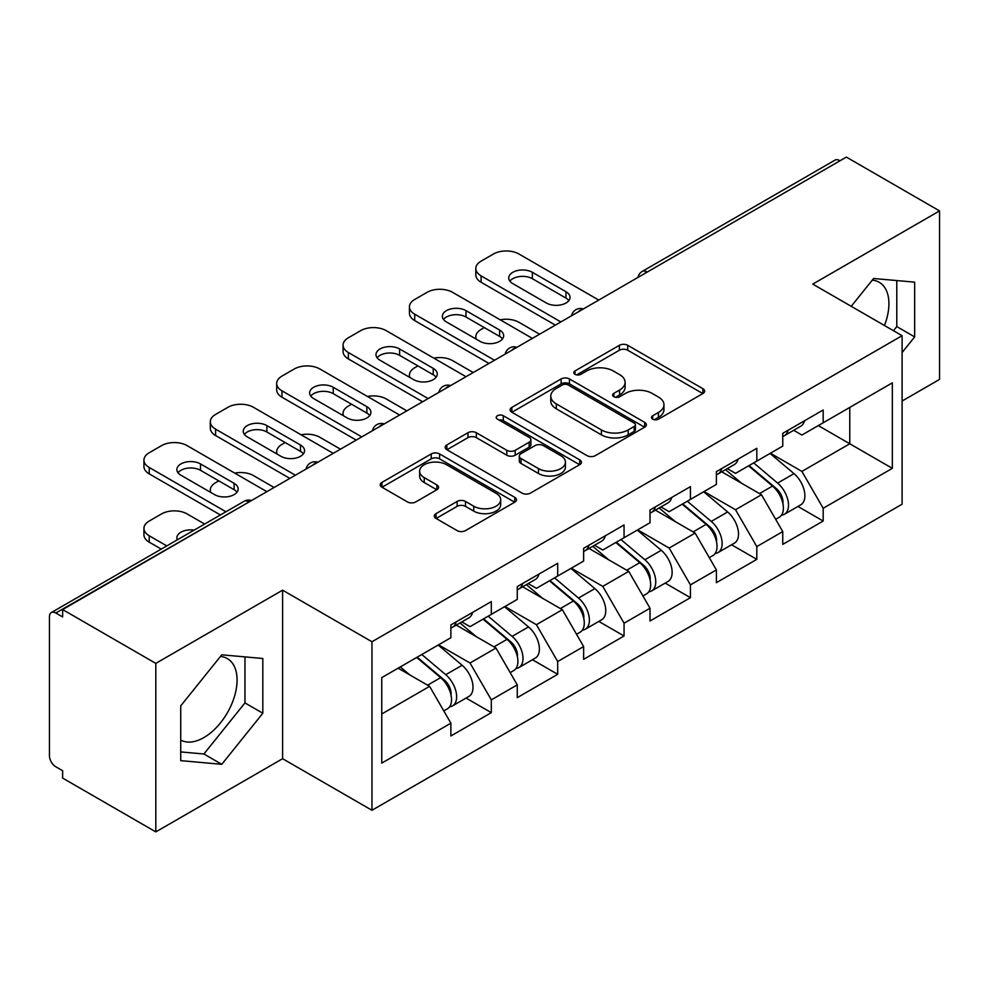 <?xml version="1.0" encoding="UTF-8"?>
<svg xmlns="http://www.w3.org/2000/svg" width="989" height="989" viewBox="0 0 989 989"><rect width="100%" height="100%" fill="white"/><g stroke="black" fill="none" stroke-linecap="round" stroke-linejoin="round"><path stroke-width="1.48" d="M652.691 419.151A4.129 2.386 0 0 0 658.526 419.151L702.907 393.535A5.909 3.412 0 0 0 704.638 391.125A5.909 3.412 0 0 0 702.907 388.714L627.731 345.309A5.909 3.412 0 0 0 619.374 345.309L575.005 370.937A4.129 2.386 0 0 0 573.793 372.618A4.129 2.386 0 0 0 575.005 374.312A4.129 2.386 0 0 0 580.852 374.312L586.588 370.999A18.902 10.916 0 0 1 613.328 370.999L619.584 374.608A18.902 10.916 0 0 1 625.122 382.323A18.902 10.916 0 0 1 619.584 390.037L613.848 393.362A4.129 2.386 0 0 0 612.636 395.044A4.129 2.386 0 0 0 613.848 396.737A4.129 2.386 0 0 0 619.695 396.737L625.431 393.412A18.902 10.916 0 0 1 652.159 393.412L658.427 397.034A18.902 10.916 0 0 1 663.965 404.748A18.902 10.916 0 0 1 658.427 412.462L652.691 415.776A4.129 2.386 0 0 0 651.479 417.469A4.129 2.386 0 0 0 652.691 419.151L652.691 415.776M180.715 740.044A46.928 27.099 120 0 0 203.895 737.571A46.928 27.099 120 0 0 234.554 696.207A46.928 27.099 120 0 0 227.371 658.6A46.928 27.099 120 0 0 220.436 656.473M872.273 280.147A46.928 27.099 -60 0 1 879.196 282.273A46.928 27.099 -60 0 1 884.463 325.505M436.038 513.612A5.909 3.412 0 0 0 434.307 516.023A5.909 3.412 0 0 0 436.038 518.434L457.128 530.611A5.909 3.412 0 0 0 465.485 530.611L514.762 502.165A5.909 3.412 0 0 0 516.493 499.754A5.909 3.412 0 0 0 514.762 497.343L439.586 453.939A5.909 3.412 0 0 0 431.229 453.939L381.952 482.385A5.909 3.412 0 0 0 380.221 484.795A5.909 3.412 0 0 0 381.952 487.206L407.431 501.918A5.909 3.412 0 0 0 415.776 501.918L436.866 489.74A5.909 3.412 0 0 0 438.597 487.33A5.909 3.412 0 0 0 436.866 484.919L424.244 477.625A15.799 9.124 0 0 1 419.608 471.172A15.799 9.124 0 0 1 429.362 462.753A15.799 9.124 0 0 1 446.583 464.731L496.07 493.301A15.799 9.124 0 0 1 500.694 499.754A15.799 9.124 0 0 1 490.952 508.173A15.799 9.124 0 0 1 473.731 506.195L465.485 501.435A5.909 3.412 0 0 0 457.128 501.435L436.038 513.612L436.038 518.434M282.607 590.173L155.817 663.384L62.641 609.583L846.374 157.103L939.55 210.904L812.76 284.103L902.104 335.691L371.963 641.762L282.607 590.173L282.607 758.699L371.963 810.275L371.963 641.762M587.009 455.62A5.909 3.412 0 0 0 595.366 455.62L644.643 427.174A5.909 3.412 0 0 0 646.373 424.763A5.909 3.412 0 0 0 644.643 422.352L569.466 378.948A5.909 3.412 0 0 0 561.122 378.948L511.832 407.406A5.909 3.412 0 0 0 510.101 409.817A5.909 3.412 0 0 0 511.832 412.228L587.009 455.62M499.086 420.053A4.129 2.386 0 0 1 503.277 420.634L503.277 415.726L579.702 459.848A5.909 3.412 0 0 1 581.433 462.259A5.909 3.412 0 0 1 579.702 464.669L530.425 493.115A5.909 3.412 0 0 1 522.068 493.115L446.892 449.723L446.892 444.902A5.909 3.412 0 0 0 445.161 447.312A5.909 3.412 0 0 0 446.892 449.723M446.892 444.902L467.982 432.725A5.909 3.412 0 0 1 476.339 432.725L506.825 450.316A5.909 3.412 0 0 0 515.182 450.316L529.164 442.244A5.909 3.412 0 0 0 530.895 439.833A5.909 3.412 0 0 0 529.164 437.422L497.43 419.101A4.129 2.386 0 0 1 496.218 417.407A4.129 2.386 0 0 1 498.765 415.207A4.129 2.386 0 0 1 503.277 415.726M371.963 810.275L902.104 504.205L902.104 335.691M466.066 698.061L491.31 712.636L491.31 699.866L470.035 663.013L438.547 644.84M491.31 712.636L450.885 735.977L450.885 723.194L381.754 763.112L381.754 677.626L450.885 637.707L450.885 624.937L491.31 601.596L491.31 614.379L517.259 599.396L517.259 586.613L557.685 563.285L557.685 576.055L583.634 561.072L583.634 548.302L624.059 524.961L624.059 537.732L650.008 522.748L650.008 509.978L690.433 486.637L690.433 499.408L716.382 484.425L716.382 471.654L756.808 448.314L756.808 461.097L782.756 446.101L782.756 433.33L823.182 410.002L823.182 422.773L892.325 382.854L892.325 468.341L823.182 508.259L801.906 471.407L770.419 453.234M797.938 506.455L823.182 521.03L823.182 508.259M823.182 521.03L782.756 544.37L782.756 531.587L756.808 546.583L735.532 509.731L704.044 491.558M731.563 544.778L756.808 559.354L756.808 546.583M756.808 559.354L716.382 582.694L716.382 569.911L690.433 584.895L669.157 548.054L637.67 529.869M665.189 583.102L690.433 597.677L690.433 584.895M690.433 597.677L650.008 621.005L650.008 608.235L624.059 623.218L602.783 586.378L571.296 568.193M598.815 621.413L624.059 635.989L624.059 623.218M624.059 635.989L583.634 659.329L583.634 646.559L557.685 661.542L536.409 624.689L504.922 606.517M532.441 659.737L557.685 674.313L557.685 661.542M557.685 674.313L517.259 697.653L517.259 684.883L491.31 699.866M461.814 621.908L470.035 626.655L491.31 614.379M470.035 663.013L495.983 648.03L456.275 625.097M517.259 684.883L495.983 648.03M528.188 583.584L536.409 588.331L557.685 576.055M536.409 624.689L562.358 609.706L522.649 586.786M583.634 646.559L562.358 609.706M594.562 545.273L602.783 550.02L624.059 537.732M602.783 586.378L628.744 571.382L589.024 548.462M650.008 608.235L628.744 571.382M660.936 506.949L669.157 511.696L690.433 499.408M669.157 548.054L695.119 533.071L655.398 510.139M716.382 569.911L695.119 533.071M727.311 468.625L735.532 473.372L756.808 461.097M735.532 509.731L761.493 494.747L721.772 471.815M782.756 531.587L761.493 494.747M839.982 160.787L647.251 272.062M644.531 273.632A9.025 5.217 120 0 1 646.818 271.814A9.025 5.217 60 0 0 642.306 271.369L835.05 160.094A9.025 5.217 60 0 1 839.562 160.539M793.685 430.302L801.906 435.049L823.182 422.773M801.906 471.407L849.774 443.777L849.774 407.419L892.325 382.854M818.286 425.591L892.325 468.341M902.104 401.027L939.55 379.417L939.55 210.904M155.817 663.384L155.817 831.897L62.641 778.096L62.641 770.728L55.829 766.796A9.025 5.217 -120 0 1 49.45 755.744L49.45 616.703A9.025 5.217 -120 0 1 51.317 612.574A9.025 5.217 -120 0 1 55.829 613.019L62.641 616.951L62.641 609.583M155.817 831.897L282.607 758.699M381.754 713.984L429.609 686.354L398.134 668.168M450.885 723.194L429.609 686.354M902.104 352.517L914.664 336.903L914.664 282.149L873.596 278.49L851.232 306.318M262.827 658.489L221.771 654.817L180.715 705.899L180.715 760.64L221.771 764.312L262.827 713.23L262.827 658.489M654.335 419.744L658.427 417.383A18.902 10.916 0 0 0 663.965 409.669L663.965 404.748M625.122 382.323L625.122 387.243A18.902 10.916 0 0 1 619.584 394.957L615.492 397.318M702.833 393.585L627.731 350.23A5.909 3.412 0 0 0 619.374 350.23L576.661 374.893M644.568 427.223L569.466 383.868A5.909 3.412 0 0 0 561.122 383.868L511.919 412.265M634.209 426.444A4.129 2.386 0 0 0 635.42 424.763A4.129 2.386 0 0 0 634.209 423.069L568.218 384.981A4.129 2.386 0 0 0 562.37 384.981L556.312 388.479A18.902 10.916 0 0 0 550.774 396.193A18.902 10.916 0 0 0 556.312 403.908L601.423 429.943A18.902 10.916 0 0 0 628.151 429.943L634.209 426.444L634.209 431.365A4.129 2.386 0 0 0 635.42 429.671L635.42 424.763M550.774 396.193L550.774 401.101A18.902 10.916 0 0 0 556.312 408.816L556.312 403.908M634.209 431.365L628.151 434.863A18.902 10.916 0 0 1 601.423 434.863L556.312 408.816M446.979 449.76L467.982 437.633L467.982 432.725M530.895 439.833L530.895 444.741A5.909 3.412 0 0 1 529.164 447.152L515.182 455.237A5.909 3.412 0 0 1 506.825 455.237L476.339 437.633A5.909 3.412 0 0 0 467.982 437.633M503.277 420.634L579.628 464.719M538.461 468.588A15.799 9.124 0 0 0 555.682 470.566A15.799 9.124 0 0 0 565.436 462.135A15.799 9.124 0 0 0 560.8 455.682L543.369 445.619A5.909 3.412 0 0 0 535.012 445.619L521.03 453.691A5.909 3.412 0 0 0 519.299 456.102A5.909 3.412 0 0 0 521.03 458.525L538.461 468.588L538.461 473.496A15.799 9.124 0 0 0 555.682 475.474A15.799 9.124 0 0 0 565.436 467.043L565.436 462.135M519.299 456.102L519.299 461.022A5.909 3.412 0 0 0 521.03 463.433L521.03 458.525M538.461 473.496L521.03 463.433M500.694 499.754L500.694 504.662A15.799 9.124 0 0 1 490.952 513.093A15.799 9.124 0 0 1 473.731 511.115L465.485 506.356A5.909 3.412 0 0 0 457.128 506.356L436.112 518.483M419.608 471.172L419.608 476.092A15.799 9.124 0 0 0 424.244 482.545L424.244 477.625M436.792 489.79L424.244 482.545M514.688 502.202L439.586 458.847A5.909 3.412 0 0 0 431.229 458.847L382.026 487.256M893.475 330.709L896.788 326.58L896.788 280.555M896.788 326.58L914.664 336.903M180.715 751.924L203.895 753.989L244.963 702.919L244.963 656.894M244.963 702.919L262.827 713.23M203.895 753.989L221.771 764.312M777.7 489.864L774.721 488.133M781.508 515.17A19.854 11.46 -120 0 0 784.388 514.28A19.854 11.46 -120 0 0 787.961 500.397A19.854 11.46 -120 0 0 777.626 483.102L753.68 462.901M784.388 514.28L800.769 504.823A19.854 11.46 -120 0 0 804.341 490.94A19.854 11.46 -120 0 0 794.006 473.644L770.06 453.444M749.056 465.559L776.377 488.615A12.029 6.948 60 0 1 782.88 503.438M539.598 334.22L518.965 322.303A18.049 10.422 0 0 0 500.224 319.83M484.289 327.582L481.099 329.424A18.049 10.422 0 0 0 475.808 336.792A18.049 10.422 0 0 0 476.29 339.178M775.673 519.312L779.283 517.222A19.854 11.46 -120 0 0 782.855 503.352A19.854 11.46 -120 0 0 772.52 486.056L748.574 465.844M741.663 483.3L725.506 469.664M782.979 433.207A19.854 11.46 60 0 1 782.756 433.986M509.891 281.16A13.834 7.986 180 0 1 532.366 278.7L565.98 298.109A13.834 7.986 180 0 1 568.885 300.557M555.348 325.121L481.099 282.261A18.049 10.422 180 0 1 475.808 274.893L475.808 268.501A18.049 10.422 0 0 0 481.099 275.869L481.099 282.261M788.085 430.252A19.854 11.46 60 0 1 784.388 435.667A19.854 11.46 60 0 1 782.756 436.347M804.465 420.795A19.854 11.46 60 0 1 800.769 426.21L784.388 435.667M475.808 268.501A18.049 10.422 0 0 1 481.099 261.133L493.437 254.012A18.049 10.422 0 0 1 518.965 254.012L598.741 300.075M560.874 321.932L481.099 275.869M532.366 272.309L565.98 291.718A13.834 7.986 180 0 1 570.035 297.368A13.834 7.986 180 0 1 561.492 304.748A13.834 7.986 180 0 1 546.41 303.017L512.797 283.608A13.834 7.986 180 0 1 508.742 277.958A13.834 7.986 180 0 1 517.284 270.578A13.834 7.986 180 0 1 532.366 272.309L532.366 278.7M711.326 528.175L708.347 526.457M715.134 553.494A19.854 11.46 -120 0 0 718.014 552.591A19.854 11.46 -120 0 0 721.587 538.721A19.854 11.46 -120 0 0 711.252 521.426L687.293 501.225M718.014 552.591L734.394 543.134A19.854 11.46 -120 0 0 737.967 529.263A19.854 11.46 -120 0 0 727.632 511.968L703.686 491.768M682.682 503.883L710.003 526.927A12.029 6.948 60 0 1 716.493 541.762M473.224 372.532L452.591 360.626A18.049 10.422 0 0 0 433.85 358.154M417.914 365.905L414.725 367.747A18.049 10.422 0 0 0 409.434 375.115A18.049 10.422 0 0 0 409.916 377.501M709.298 557.635L712.908 555.546A19.854 11.46 -120 0 0 716.481 541.675A19.854 11.46 -120 0 0 706.146 524.368L682.187 504.167M675.289 521.623L659.131 507.987M644.952 566.499L641.972 564.781M648.759 591.818A19.854 11.46 -120 0 0 651.64 590.915A19.854 11.46 -120 0 0 655.213 577.044A19.854 11.46 -120 0 0 644.865 559.749L620.919 539.537M651.64 590.915L668.02 581.458A19.854 11.46 -120 0 0 671.593 567.587A19.854 11.46 -120 0 0 661.258 550.292L637.312 530.079M616.308 542.207L643.629 565.251A12.029 6.948 60 0 1 650.119 580.073M406.85 410.855L386.217 398.938A18.049 10.422 0 0 0 367.475 396.478M351.54 404.229L348.351 406.071A18.049 10.422 0 0 0 343.059 413.439A18.049 10.422 0 0 0 343.542 415.813M642.924 595.959L646.534 593.87A19.854 11.46 -120 0 0 650.107 579.987A19.854 11.46 -120 0 0 639.759 562.692L615.813 542.491M608.915 559.947L592.757 546.311M578.577 604.823L575.598 603.105M582.385 630.129A19.854 11.46 -120 0 0 585.265 629.239A19.854 11.46 -120 0 0 588.838 615.368A19.854 11.46 -120 0 0 578.491 598.061L554.545 577.86M585.265 629.239L601.646 619.782A19.854 11.46 -120 0 0 605.219 605.911A19.854 11.46 -120 0 0 594.884 588.603L570.925 568.403M549.933 580.531L577.255 603.574A12.029 6.948 60 0 1 583.745 618.397M340.476 449.179L319.843 437.262A18.049 10.422 0 0 0 301.101 434.801M285.166 442.54L281.976 444.382A18.049 10.422 0 0 0 276.685 451.763A18.049 10.422 0 0 0 277.167 454.136M576.55 634.27L580.16 632.181A19.854 11.46 -120 0 0 583.733 618.31A19.854 11.46 -120 0 0 573.385 601.015L549.439 580.815M542.541 598.258L526.383 584.635M512.203 643.147L509.224 641.428M516.011 668.453A19.854 11.46 -120 0 0 518.891 667.563A19.854 11.46 -120 0 0 522.464 653.68A19.854 11.46 -120 0 0 512.117 636.384L488.17 616.184M518.891 667.563L535.272 658.105A19.854 11.46 -120 0 0 538.844 644.222A19.854 11.46 -120 0 0 528.497 626.927L504.551 606.727M483.559 618.842L510.88 641.898A12.029 6.948 60 0 1 517.371 656.721M274.101 487.503L253.468 475.585A18.049 10.422 0 0 0 234.727 473.125M218.792 480.864L215.602 482.706A18.049 10.422 0 0 0 210.311 490.074A18.049 10.422 0 0 0 210.793 492.46M510.176 672.594L513.786 670.505A19.854 11.46 -120 0 0 517.358 656.634A19.854 11.46 -120 0 0 507.011 639.339L483.065 619.126M476.166 636.582L460.009 622.946M445.829 681.458L442.849 679.74M449.636 706.776A19.854 11.46 -120 0 0 452.517 705.886A19.854 11.46 -120 0 0 456.09 692.003A19.854 11.46 -120 0 0 445.742 674.708L421.796 654.508M452.517 705.886L468.897 696.429A19.854 11.46 -120 0 0 472.47 682.546A19.854 11.46 -120 0 0 462.123 665.251L438.176 645.051M417.185 657.166L444.506 680.209A12.029 6.948 60 0 1 450.996 695.044M194.141 530.116A13.834 7.986 0 0 0 176.87 537.855A13.834 7.986 0 0 0 177.303 539.846M204.661 524.046L187.094 513.909A18.049 10.422 0 0 0 161.566 513.909L149.228 521.03A18.049 10.422 0 0 0 143.937 528.398A18.049 10.422 0 0 0 149.228 535.766L149.228 542.157L161.256 549.105M166.795 545.916L149.228 535.766M443.801 710.918L447.411 708.829A19.854 11.46 -120 0 0 450.984 694.958A19.854 11.46 -120 0 0 440.637 677.65L416.69 657.45M409.792 674.906L400.31 666.907M149.228 542.157A18.049 10.422 180 0 1 143.937 534.789L143.937 528.398M716.605 471.53A19.854 11.46 60 0 1 716.382 472.309M443.517 319.472A13.834 7.986 180 0 1 465.992 317.024L499.606 336.421A13.834 7.986 180 0 1 502.511 338.881M488.974 363.445L414.725 320.584A18.049 10.422 180 0 1 409.434 313.216L409.434 306.825A18.049 10.422 0 0 0 414.725 314.193L414.725 320.584M721.71 468.576A19.854 11.46 60 0 1 718.014 473.991A19.854 11.46 60 0 1 716.382 474.658M738.091 459.119A19.854 11.46 60 0 1 734.394 464.533L718.014 473.991M409.434 306.825A18.049 10.422 0 0 1 414.725 299.457L427.063 292.336A18.049 10.422 0 0 1 452.591 292.336L532.366 338.386M494.5 360.256L414.725 314.193M465.992 310.633L499.606 330.042A13.834 7.986 180 0 1 503.661 335.691A13.834 7.986 180 0 1 495.118 343.072A13.834 7.986 180 0 1 480.036 341.341L446.422 321.932A13.834 7.986 180 0 1 442.367 316.282A13.834 7.986 180 0 1 450.91 308.902A13.834 7.986 180 0 1 465.992 310.633L465.992 317.024M650.23 509.842A19.854 11.46 60 0 1 650.008 510.633M377.143 357.795A13.834 7.986 180 0 1 399.618 355.335L433.231 374.744A13.834 7.986 180 0 1 436.137 377.205M422.6 401.769L348.351 358.908A18.049 10.422 180 0 1 343.059 351.528L343.059 345.149A18.049 10.422 0 0 0 348.351 352.517L348.351 358.908M655.336 506.9A19.854 11.46 60 0 1 651.64 512.314A19.854 11.46 60 0 1 650.008 512.982M671.716 497.442A19.854 11.46 60 0 1 668.02 502.857L651.64 512.314M343.059 345.149A18.049 10.422 0 0 1 348.351 337.781L360.688 330.647A18.049 10.422 0 0 1 386.217 330.647L465.992 376.71M428.126 398.579L348.351 352.517M399.618 348.956L433.231 368.365A13.834 7.986 180 0 1 437.286 374.015A13.834 7.986 180 0 1 428.744 381.395A13.834 7.986 180 0 1 413.662 379.665L380.048 360.256A13.834 7.986 180 0 1 375.993 354.606A13.834 7.986 180 0 1 384.536 347.226A13.834 7.986 180 0 1 399.618 348.956L399.618 355.335M583.856 548.166A19.854 11.46 60 0 1 583.634 548.957M310.769 396.119A13.834 7.986 180 0 1 333.244 393.659L366.857 413.068A13.834 7.986 180 0 1 369.762 415.528M356.213 440.093L281.976 397.219A18.049 10.422 180 0 1 276.685 389.851L276.685 383.472A18.049 10.422 0 0 0 281.976 390.84L281.976 397.219M588.962 545.223A19.854 11.46 60 0 1 585.265 550.626A19.854 11.46 60 0 1 583.634 551.306M605.342 535.766A19.854 11.46 60 0 1 601.646 541.168L585.265 550.626M276.685 383.472A18.049 10.422 0 0 1 281.976 376.092L294.314 368.971A18.049 10.422 0 0 1 319.843 368.971L399.618 415.034M361.751 436.891L281.976 390.84M333.244 387.28L366.857 406.677A13.834 7.986 180 0 1 370.912 412.326A13.834 7.986 180 0 1 362.37 419.707A13.834 7.986 180 0 1 347.287 417.976L313.674 398.579A13.834 7.986 180 0 1 309.619 392.93A13.834 7.986 180 0 1 318.161 385.537A13.834 7.986 180 0 1 333.244 387.28L333.244 393.659M517.482 586.489A19.854 11.46 60 0 1 517.259 587.268M244.394 434.443A13.834 7.986 180 0 1 266.869 431.983L300.483 451.392A13.834 7.986 180 0 1 303.388 453.84M289.839 478.404L215.602 435.543A18.049 10.422 180 0 1 210.311 428.175L210.311 421.784A18.049 10.422 0 0 0 215.602 429.152L215.602 435.543M522.588 583.547A19.854 11.46 60 0 1 518.891 588.95A19.854 11.46 60 0 1 517.259 589.629M538.968 574.09A19.854 11.46 60 0 1 535.272 579.492L518.891 588.95M210.311 421.784A18.049 10.422 0 0 1 215.602 414.416L227.94 407.295A18.049 10.422 0 0 1 253.468 407.295L333.244 453.358M295.377 475.214L215.602 429.152M266.869 425.591L300.483 445.001A13.834 7.986 180 0 1 304.538 450.65A13.834 7.986 180 0 1 295.995 458.031A13.834 7.986 180 0 1 280.913 456.3L247.299 436.891A13.834 7.986 180 0 1 243.245 431.241A13.834 7.986 180 0 1 251.787 423.861A13.834 7.986 180 0 1 266.869 425.591L266.869 431.983M451.108 624.813A19.854 11.46 60 0 1 450.885 625.592M178.02 472.754A13.834 7.986 180 0 1 200.495 470.307L234.109 489.703A13.834 7.986 180 0 1 237.001 492.163M220.399 514.96L149.228 473.867A18.049 10.422 180 0 1 143.937 466.499L143.937 460.108A18.049 10.422 0 0 0 149.228 467.476L149.228 473.867M456.213 621.858A19.854 11.46 60 0 1 452.517 627.273A19.854 11.46 60 0 1 450.885 627.941M472.594 612.401A19.854 11.46 60 0 1 468.897 617.816L452.517 627.273M143.937 460.108A18.049 10.422 0 0 1 149.228 452.739L161.566 445.619A18.049 10.422 0 0 1 187.094 445.619L266.869 491.669M225.937 511.77L149.228 467.476M200.495 463.915L234.109 483.324A13.834 7.986 180 0 1 238.164 488.974A13.834 7.986 180 0 1 229.621 496.354A13.834 7.986 180 0 1 214.539 494.624L180.925 475.214A13.834 7.986 180 0 1 176.87 469.565A13.834 7.986 180 0 1 185.413 462.184A13.834 7.986 180 0 1 200.495 463.915L200.495 470.307M248.993 501.992L55.829 613.019M250.86 500.916A9.025 5.217 -60 0 0 248.573 501.744A9.025 5.217 -120 0 0 244.06 501.299L51.317 612.574M578.157 311.955A9.025 5.217 120 0 1 580.444 310.138A9.025 5.217 -60 0 1 582.744 309.31M511.783 350.279A9.025 5.217 120 0 1 514.07 348.462A9.025 5.217 -60 0 1 516.357 347.634M445.409 388.59A9.025 5.217 120 0 1 447.696 386.786A9.025 5.217 -60 0 1 449.983 385.945M379.034 426.914A9.025 5.217 120 0 1 381.321 425.109A9.025 5.217 -60 0 1 383.608 424.269M312.66 465.238A9.025 5.217 120 0 1 314.947 463.421A9.025 5.217 -60 0 1 317.234 462.592M658.427 417.383L658.427 412.462M613.848 396.737L613.848 393.362M619.584 394.957L619.584 390.037M575.005 374.312L575.005 370.937M619.374 350.23L619.374 345.309M627.731 350.23L627.731 345.309M702.907 393.535L702.907 388.714M511.832 412.228L511.832 407.406M561.122 383.868L561.122 378.948M569.466 383.868L569.466 378.948M644.643 427.174L644.643 422.352M601.423 434.863L601.423 429.943M628.151 434.863L628.151 429.943M476.339 437.633L476.339 432.725M506.825 455.237L506.825 450.316M515.182 455.237L515.182 450.316M529.164 447.152L529.164 442.244M579.702 464.669L579.702 459.848M457.128 506.356L457.128 501.435M465.485 506.356L465.485 501.435M473.731 511.115L473.731 506.195M436.866 489.74L436.866 484.919M381.952 487.206L381.952 482.385M431.229 458.847L431.229 453.939M439.586 458.847L439.586 453.939M514.762 502.165L514.762 497.343M777.626 483.102L794.006 473.644M759.465 493.585L772.52 486.056M565.98 291.718L565.98 298.109M711.252 521.426L727.632 511.968M693.091 531.909L706.146 524.368M644.865 559.749L661.258 550.292M626.717 570.22L639.759 562.692M578.491 598.061L594.884 588.603M560.343 608.544L573.385 601.015M512.117 636.384L528.497 626.927M493.968 646.868L507.011 639.339M445.742 674.708L462.123 665.251M427.594 685.192L440.637 677.65M499.606 330.042L499.606 336.421M433.231 368.365L433.231 374.744M366.857 406.677L366.857 413.068M300.483 445.001L300.483 451.392M234.109 483.324L234.109 489.703M642.306 271.369A9.025 9.025 0 0 0 637.967 277.415M583.337 308.964A9.025 9.025 0 0 0 571.593 315.738M516.963 347.287A9.025 9.025 0 0 0 505.218 354.062M450.588 385.599A9.025 9.025 0 0 0 438.844 392.386M384.214 423.922A9.025 9.025 0 0 0 372.47 430.709M317.84 462.246A9.025 9.025 0 0 0 306.096 469.021M251.466 500.57A9.025 9.025 0 0 0 244.06 501.299M475.808 338.906L475.808 336.792M409.434 377.217L409.434 375.115M343.059 415.541L343.059 413.439M276.685 453.864L276.685 451.763M210.311 492.188L210.311 490.074"/></g></svg>
